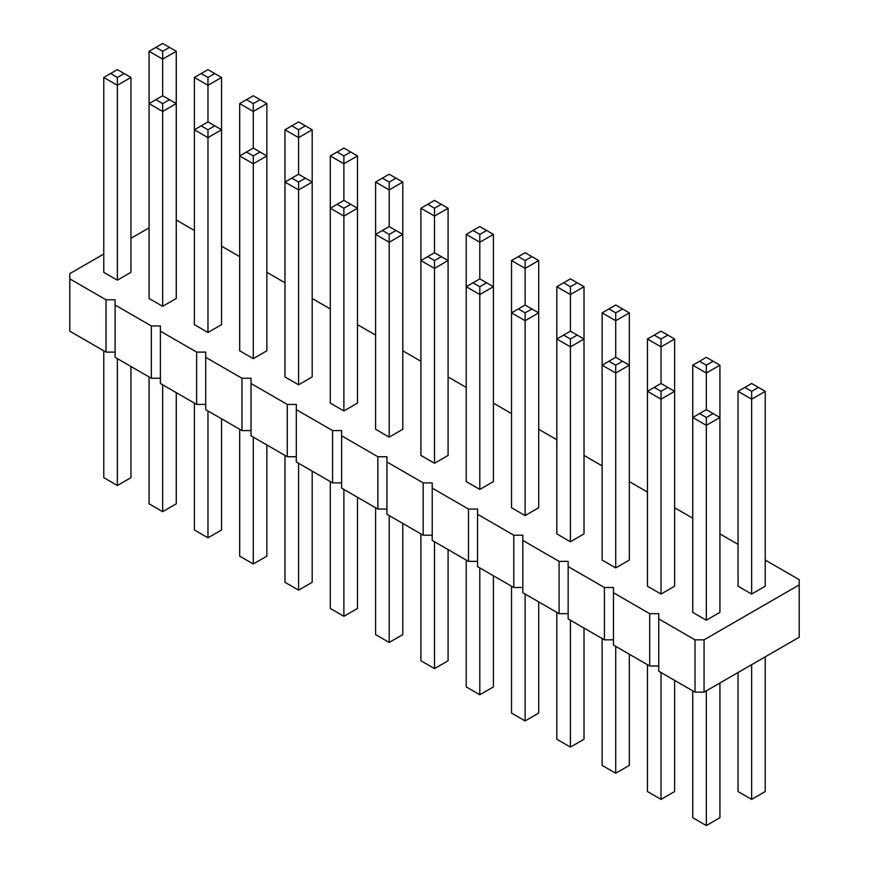 <?xml version="1.0" encoding="UTF-8"?>
<svg xmlns="http://www.w3.org/2000/svg" width="869" height="869" viewBox="0 0 869 869"><rect width="100%" height="100%" fill="white"/><g stroke="black" fill="none" stroke-linecap="round" stroke-linejoin="round"><path stroke-width="1.3" d="M103.769 254.02L69.792 273.637L69.792 278.862L106.029 299.794L115.099 299.794L115.099 305.019L151.336 325.951L160.396 325.951L160.396 331.176L196.644 352.108L205.703 352.108L205.703 357.333L241.951 378.265L251.011 378.265L251.011 383.49L287.259 404.422L296.318 404.422L296.318 409.647L332.566 430.579L341.626 430.579L341.626 435.803L377.863 456.736L386.933 456.736L386.933 461.96L423.17 482.892L432.23 482.892L432.23 488.117L468.478 509.049L477.537 509.049L477.537 514.274L513.785 535.206L522.845 535.206L522.845 540.431L559.093 561.363L568.152 561.363L568.152 566.588L604.4 587.52L613.46 587.52L613.46 592.745L649.697 613.677L658.767 613.677L658.767 671.226L695.004 692.148L704.064 692.148L799.208 637.216L799.208 579.666L765.231 560.049M704.064 692.148L704.064 639.834L799.208 584.902M69.792 278.862L69.792 331.176L106.029 352.108L115.099 352.108M115.099 305.019L115.099 357.333L151.336 378.265L160.396 378.265M160.396 331.176L160.396 383.49L196.644 404.422L205.703 404.422M205.703 357.333L205.703 409.647L241.951 430.579L251.011 430.579M251.011 383.49L251.011 435.803L287.259 456.736L296.318 456.736M296.318 409.647L296.318 461.96L332.566 482.892L341.626 482.892M341.626 435.803L341.626 488.117L377.863 509.049L386.933 509.049M386.933 461.96L386.933 514.274L423.17 535.206L432.23 535.206M432.23 488.117L432.23 540.431L468.478 561.363L477.537 561.363M477.537 514.274L477.537 566.599L513.785 587.52L522.845 587.52M522.845 540.431L522.845 592.756L559.093 613.677L568.152 613.677M568.152 566.588L568.152 618.913L604.4 639.834L613.46 639.834M613.46 592.745L613.46 645.07L649.697 665.991L658.767 665.991M738.053 544.363L719.923 533.892M692.745 518.206L674.616 507.735M647.438 492.05L629.319 481.578M602.13 465.893L584.011 455.421M556.823 439.736L538.704 429.264M511.515 413.579L493.396 403.107M466.218 387.422L448.089 376.95M420.911 361.265L402.781 350.794M375.604 335.108L357.485 324.637M330.296 308.951L312.177 298.48M284.989 282.794L266.87 272.323M239.681 256.637L221.562 246.166M194.384 230.481L176.255 220.009M149.077 227.863L130.947 238.323M658.767 618.902L695.004 639.834L704.064 639.834M434.5 463.275L448.089 455.421L448.089 260.548L434.5 268.402L434.5 260.548L427.7 256.627L420.911 260.548L434.5 268.402L434.5 463.275L420.911 455.421L420.911 208.234L434.5 216.088L434.5 208.234L427.7 204.313L420.911 208.234M375.604 182.077L382.403 178.156L389.193 182.077L389.193 189.931L402.781 182.077L402.781 234.391L389.193 226.548L389.193 189.931L375.604 182.077L375.604 429.264L389.193 437.118L402.781 429.264L402.781 234.391L389.193 242.245L389.193 234.391L382.403 230.47L375.604 234.391L389.193 242.245L389.193 437.118M343.885 410.961L357.485 403.107L357.485 208.234L343.885 216.088L343.885 208.234L337.096 204.313L330.296 208.234L343.885 216.088L343.885 410.961L330.296 403.107L330.296 155.92L343.885 163.774L343.885 155.92L337.096 151.999L330.296 155.92M284.989 129.763L291.788 125.842L298.578 129.763L298.578 137.617L312.177 129.763L312.177 182.077L298.578 174.234L298.578 137.617L284.989 129.763L284.989 376.95L298.578 384.804L312.177 376.95L312.177 182.077L298.578 189.931L298.578 182.077L291.788 178.156L284.989 182.077L298.578 189.931L298.578 384.804M162.666 306.333L176.255 298.48L176.255 103.607L162.666 111.46L162.666 103.607L155.866 99.685L149.077 103.607L162.666 111.46L162.666 306.333L149.077 298.48L149.077 51.293L162.666 59.146L162.666 51.293L155.866 47.371L149.077 51.293M207.973 332.49L221.562 324.637L221.562 77.45L207.973 85.303L207.973 77.45L201.173 73.528L194.384 77.45L207.973 85.303L207.973 121.921L201.173 125.842L207.973 129.763L207.973 332.49L194.384 324.637L194.384 77.45M239.681 103.607L239.681 350.794L253.281 358.647L266.87 350.794L266.87 103.607L253.281 111.46L253.281 103.607L246.481 99.685L239.681 103.607L253.281 111.46L253.281 148.078L260.07 151.999L253.281 155.92L253.281 358.647M466.218 234.391L466.218 481.578L479.807 489.432L493.396 481.578L493.396 234.391L479.807 242.245L479.807 234.391L473.008 230.47L466.218 234.391L479.807 242.245L479.807 278.862L486.597 282.783L479.807 286.705L479.807 489.432M117.358 280.176L117.358 85.303L103.769 77.45L103.769 272.323L117.358 280.176L130.947 272.323L130.947 77.45L117.358 85.303L117.358 77.45L124.158 73.528L130.947 77.45M556.823 286.705L563.623 282.783L570.422 286.705L570.422 294.558L584.011 286.705L584.011 339.029L570.422 331.176L570.422 294.558L556.823 286.705L556.823 533.892L570.422 541.745L584.011 533.892L584.011 339.029L570.422 346.872L570.422 339.019L563.623 335.097L556.823 339.029L570.422 346.872L570.422 541.745M511.515 260.548L511.515 507.735L525.115 515.589L538.704 507.735L538.704 260.548L525.115 268.402L525.115 260.548L518.315 256.627L511.515 260.548L525.115 268.402L525.115 305.019L531.904 308.94L525.115 312.862L525.115 515.589M661.027 594.059L674.616 586.206L674.616 391.343L661.027 399.186L661.027 391.343L654.238 387.411L647.438 391.343L661.027 399.186L661.027 594.059L647.438 586.206L647.438 339.029L661.027 346.872L661.027 339.019L654.238 335.097L647.438 339.029M615.719 567.902L615.719 373.029L629.319 365.186L615.719 357.333L615.719 320.715L602.13 312.862L602.13 560.049L615.719 567.902L629.319 560.049L629.319 312.862L615.719 320.715L615.719 312.862L622.519 308.94L629.319 312.862M706.334 620.216L719.923 612.363L719.923 365.186L706.334 373.029L706.334 365.186L699.534 361.254L692.745 365.186L706.334 373.029L706.334 409.647L713.134 413.568L706.334 417.5L706.334 620.216L692.745 612.363L692.745 365.186M738.053 391.343L738.053 586.206L751.642 594.059L765.231 586.206L765.231 391.343L751.642 399.186L751.642 391.343L744.842 387.411L738.053 391.343L751.642 399.186L751.642 594.059M695.004 692.148L695.004 639.834M649.697 665.991L649.697 613.677M604.4 639.834L604.4 587.52M559.093 613.677L559.093 561.363M513.785 587.52L513.785 535.206M468.478 561.363L468.478 509.049M423.17 535.206L423.17 482.892M377.863 509.049L377.863 456.736M332.566 482.892L332.566 430.579M287.259 456.736L287.259 404.422M241.951 430.579L241.951 378.265M196.644 404.422L196.644 352.108M151.336 378.265L151.336 325.951M106.029 352.108L106.029 299.794M448.089 549.588L448.089 660.766L434.5 668.609L420.911 660.766L420.911 533.892M434.5 668.609L434.5 541.745M402.781 523.431L402.781 634.609L389.193 642.452L375.604 634.609L375.604 507.735M389.193 642.452L389.193 515.589M357.485 497.274L357.485 608.452L343.885 616.295L330.296 608.452L330.296 481.578M343.885 616.295L343.885 489.432M312.177 471.117L312.177 582.295L298.578 590.138L284.989 582.295L284.989 455.421M298.578 590.138L298.578 463.275M176.255 392.647L176.255 503.814L162.666 511.667L149.077 503.814L149.077 376.95M162.666 511.667L162.666 384.804M221.562 418.804L221.562 529.971L207.973 537.824L194.384 529.971L194.384 403.107M207.973 537.824L207.973 410.961M266.87 444.961L266.87 556.138L253.281 563.981L239.681 556.138L239.681 429.264M253.281 563.981L253.281 437.118M493.396 575.745L493.396 686.923L479.807 694.765L466.218 686.923L466.218 560.06M479.807 694.765L479.807 567.902M130.947 366.49L130.947 477.657L117.358 485.51L117.358 358.647M117.358 485.51L103.769 477.657L103.769 350.794M584.011 628.059L584.011 739.237L570.422 747.079L556.823 739.237L556.823 612.373M570.422 747.079L570.422 620.216M538.704 601.902L538.704 713.08L525.115 720.922L511.515 713.08L511.515 586.217M525.115 720.922L525.115 594.059M674.616 680.373L674.616 791.55L661.027 799.393L647.438 791.55L647.438 664.687M661.027 799.393L661.027 672.53M629.319 654.216L629.319 765.393L615.719 773.236L602.13 765.393L602.13 638.53M615.719 773.236L615.719 646.373M719.923 682.991L719.923 817.707L706.334 825.55L706.334 690.844M706.334 825.55L692.745 817.707L692.745 690.844M765.231 656.834L765.231 791.55L751.642 799.393L738.053 791.55L738.053 672.53M751.642 799.393L751.642 664.687M427.7 256.627L434.5 252.705L434.5 216.088L448.089 208.234L441.3 204.313L434.5 208.234M434.5 252.705L448.089 260.548L448.089 208.234M337.096 204.313L343.885 200.391L343.885 163.774L357.485 155.92L350.685 151.999L343.885 155.92M343.885 200.391L357.485 208.234L357.485 155.92M201.173 125.842L194.384 129.763L207.973 137.617L221.562 129.763L214.762 125.842L207.973 129.763M253.281 148.078L239.681 155.92L253.281 163.774L266.87 155.92L260.07 151.999M479.807 278.862L466.218 286.705L479.807 294.558L493.396 286.705L486.597 282.783M155.866 99.685L162.666 95.764L162.666 59.146L176.255 51.293L169.466 47.371L162.666 51.293M162.666 95.764L176.255 103.607L176.255 51.293M525.115 305.019L511.515 312.862L525.115 320.715L538.704 312.862L531.904 308.94M654.238 387.411L661.027 383.49L661.027 346.872L674.616 339.029L667.826 335.097L661.027 339.019M661.027 383.49L674.616 391.343L674.616 339.029M602.13 365.186L615.719 373.029L615.719 365.186L608.93 361.254L602.13 365.186M713.134 413.568L719.923 417.5L706.334 425.343L692.745 417.5L699.534 413.568L706.334 417.5M441.3 256.627L434.5 260.548M493.396 234.391L479.807 226.548L473.008 230.47M486.597 230.47L479.807 234.391M427.7 204.313L434.5 200.391L441.3 204.313M395.992 230.47L389.193 234.391M389.193 226.548L382.403 230.47M350.685 204.313L343.885 208.234M402.781 182.077L389.193 174.234L382.403 178.156M395.992 178.156L389.193 182.077M337.096 151.999L343.885 148.078L350.685 151.999M305.377 178.156L298.578 182.077M298.578 174.234L291.788 178.156M221.562 77.45L214.762 73.528L207.973 77.45M201.173 73.528L207.973 69.607L214.762 73.528M169.466 99.685L162.666 103.607M207.973 121.921L214.762 125.842M266.87 103.607L260.07 99.685L253.281 103.607M246.481 99.685L253.281 95.764L260.07 99.685M246.481 151.999L253.281 155.92M312.177 129.763L305.377 125.842L298.578 129.763M291.788 125.842L298.578 121.921L305.377 125.842M538.704 260.548L531.904 256.627L525.115 260.548M518.315 256.627L525.115 252.705L531.904 256.627M473.008 282.783L479.807 286.705M103.769 77.45L117.358 69.607L124.158 73.528M110.569 73.528L117.358 77.45M169.466 47.371L162.666 43.45L155.866 47.371M577.212 335.097L570.422 339.019M570.422 331.176L563.623 335.097M518.315 308.94L525.115 312.862M584.011 286.705L577.212 282.783L570.422 286.705M563.623 282.783L570.422 278.862L577.212 282.783M602.13 312.862L615.719 305.019L622.519 308.94M608.93 308.94L615.719 312.862M667.826 387.411L661.027 391.343M719.923 365.186L713.134 361.254L706.334 365.186M699.534 361.254L706.334 357.333L713.134 361.254M654.238 335.097L661.027 331.176L667.826 335.097M622.519 361.254L615.719 365.186M615.719 357.333L608.93 361.254M706.334 409.647L699.534 413.568M765.231 391.343L758.431 387.411L751.642 391.343M744.842 387.411L751.642 383.49L758.431 387.411"/></g></svg>
